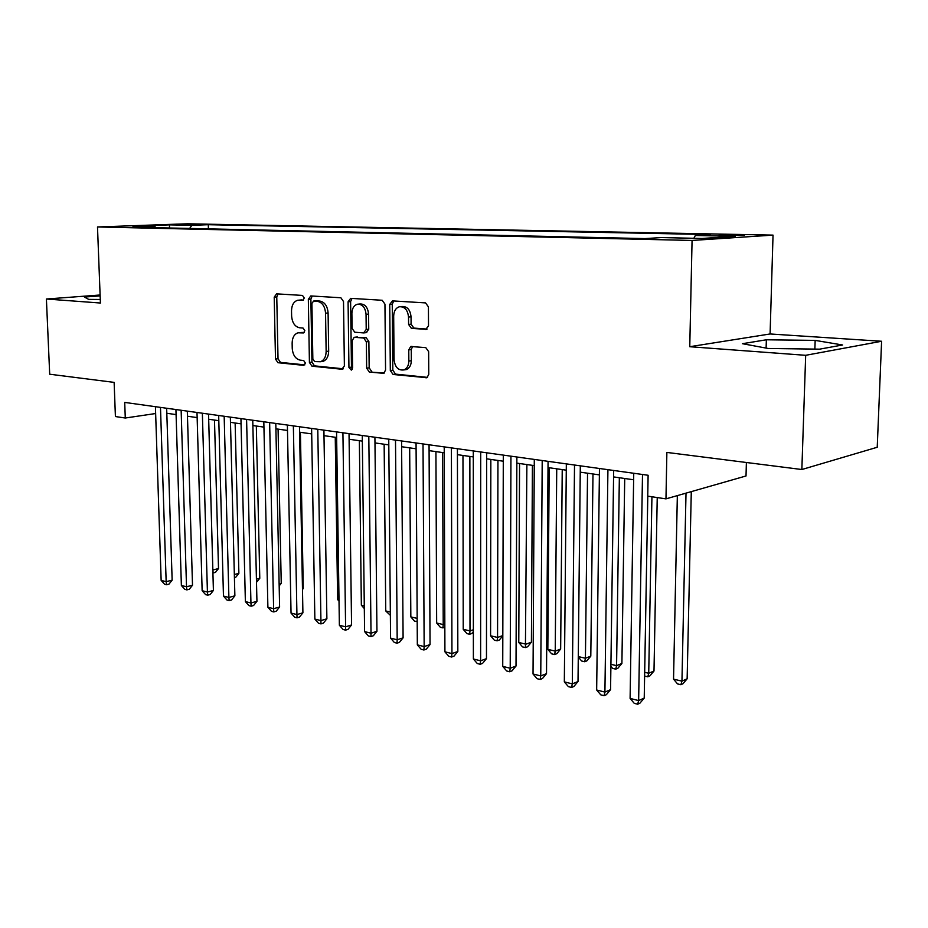 <?xml version="1.0" encoding="UTF-8"?>
<svg xmlns="http://www.w3.org/2000/svg" width="928" height="928" viewBox="0 0 928 928"><rect width="100%" height="100%" fill="white"/><g stroke="black" fill="none" stroke-linecap="round" stroke-linejoin="round"><path stroke-width="1.39" d="M304.268 298.004L302.493 295.429L276.544 293.851L274.212 297.169L275.488 359.055L277.948 362.709L303.734 365.354L305.416 363.092L303.642 360.493L300.266 360.157C295.498 359.008 292.819 355.064 292.227 348.313L292.134 343.128C292.297 337.537 294.257 334.103 298.05 332.804L303.537 332.932L304.848 330.658L303.073 328.071L299.674 327.793C294.895 326.737 292.216 322.816 291.624 316.03L291.52 310.81C291.717 304.941 293.816 301.414 297.83 300.22L302.876 300.336L304.268 298.004M738.433 234.877L719.13 235.155L744.372 235.468L738.433 234.877M425.685 329.452L428.516 325.902L428.423 306.855L425.546 302.899L392.451 300.892L389.737 304.419L390.317 370.562L393.089 374.483L426.938 377.719L428.759 374.413L428.643 351.619L425.778 347.629L410.721 346.504L408.761 349.879L408.842 361.073C408.68 365.586 407.032 368.544 403.877 369.924C398.274 370.655 395.003 367.244 394.052 359.681L393.681 316.054C393.89 311.042 395.792 307.945 399.4 306.75C404.701 306.518 407.74 309.964 408.529 317.086L408.587 324.44L411.406 328.373L426.497 329.359M100.108 295L46.4 299.013L49.694 374.216L114.132 382.382L115.408 416.544L125.28 418.018L124.712 402.416L648.115 475.264L647.744 496.144L665.968 498.87L746.019 475.971L746.39 462.492M805.678 355.308L881.6 341.26L770.089 333.964L689.759 346.712L805.678 355.308L801.85 469.522L666.872 452.423L665.968 498.87M689.759 346.712L692.068 240.445L97.498 226.966L187.143 223.787L773.036 235.12L692.068 240.445M46.4 299.013L100.41 303.027L97.498 226.966M343.511 301.519L340.866 297.76L310.776 295.939L308.34 299.315L309.418 362.454L311.97 366.189L341.852 369.251L344.381 365.957L343.511 301.519M350.645 298.352L382.185 300.266L384.946 304.129L385.561 370.086L383.751 373.346L369.356 372.058L366.653 368.184L366.351 341.829L363.66 337.989L354.171 337.305L352.234 340.622L352.582 367.848L351.329 370.11L348.94 367.476L348.081 301.809L350.645 298.352M881.6 341.26L877.227 447.261L801.85 469.522M180.392 224.796L201.388 224.564L180.392 224.796M693.854 238.287L695.339 235.492L710.338 234.564L208.29 224.704L191.852 225.307L189.625 228.45M695.339 235.492L735.44 236.304L701.997 238.461L661.351 237.58L645.006 238.589L137.448 227.279L154.988 226.641L132.808 226.165L169.638 224.854L191.852 225.307M770.089 333.964L773.036 235.12M166.82 413.273L176.088 414.596M187.468 416.22L197.154 417.6M214.484 420.071L218.498 568.574L212.848 569.989L208.684 419.247L218.799 420.686M230.48 422.344L241.06 423.852M252.88 425.534L263.935 427.112M275.918 428.817L287.483 430.464M299.616 432.193L311.704 433.91M324 435.661L336.644 437.471M349.102 439.246L362.338 441.125M374.97 442.923L388.809 444.895M401.615 446.716L416.092 448.781M429.084 450.637L444.245 452.794M457.423 454.662L473.292 456.924M486.655 458.826L503.278 461.204M516.85 463.13L534.261 465.612M548.019 467.573L566.277 470.171M580.244 472.166L599.384 474.881M613.57 476.911L633.638 479.764M125.28 418.018L155.637 413.528M208.406 228.868L208.29 224.704M155.858 227.696L154.988 226.641M169.36 227.998L169.638 224.854M100.143 295.881L84.436 297.064L88.694 299.384L100.27 299.477M842.601 344.984L815.167 340.39L766.354 339.787L742.446 343.696L768.175 348.476L819.586 349.16L842.601 344.984M766.11 348.093L766.354 339.787M814.865 349.102L815.167 340.39M303.502 300.034L298.862 300.127M299.384 332.665L304.187 332.56M278.029 293.944L276.764 296.96L278.017 358.742L280.476 362.396L304.848 364.878M312.214 296.02L310.88 299.094L311.947 362.129L314.488 365.864L343.279 368.799M313.618 301.055L311.912 303.421L312.84 358.962L314.627 361.584L320.415 361.734C324.081 360.319 325.983 356.897 326.146 351.457L325.554 313.2C324.951 306.263 322.19 302.296 317.272 301.298L313.618 301.055L315.787 300.869M321.192 361.642L322.944 361.41C326.598 359.994 328.512 356.572 328.674 351.155L326.146 351.457M316.158 300.834L319.812 301.066C324.73 302.064 327.491 306.02 328.094 312.956L328.674 351.155M384.389 372.986L369.356 372.058M354.716 337.247L366.177 337.688L368.868 341.527L369.17 367.836L371.861 371.71M352.014 298.433L350.61 301.577L351.457 367.14L352.269 369.263M366.05 314.325C365.296 307.47 362.43 304.094 357.442 304.222C353.928 305.324 352.083 308.363 351.886 313.339L352.083 328.396L354.751 332.212L363.602 332.92L366.212 329.498L366.05 314.325L368.567 314.07C367.824 307.226 364.959 303.862 359.971 303.978L358.591 304.106M366.212 332.63L368.741 329.22L366.212 329.498M368.567 314.07L368.741 329.22M400.815 306.611L401.917 306.507C407.218 306.275 410.257 309.708 411.046 316.808L411.092 324.162L413.911 328.083L427.077 329.08M404.214 369.878L406.383 369.564C409.526 368.184 411.174 365.238 411.336 360.725L408.842 361.073M412.589 346.504L411.266 349.554L411.336 360.725M393.75 300.974L392.254 304.187L392.822 370.202L395.583 374.123L427.518 377.383M218.498 568.574L215.4 572.437L212.93 572.959M212.848 569.989L213.15 573.005M160.486 407.404L166.158 581.659L161.147 580.394L155.417 406.696M166.657 408.262L172.144 580.162L166.158 581.659L166.576 584.733L164.581 584.234L161.147 580.394M172.144 580.162L168.977 584.13L166.576 584.733M234.343 574.525L238.879 573.365L235.132 423.006M238.879 573.365L235.735 577.286L234.413 577.622M256.43 579.165L259.782 578.283L256.325 426.022M259.782 578.283L256.499 582.274M279.131 583.898L281.242 583.329L278.075 429.13M281.242 583.329L279.166 585.904M302.47 588.735L303.259 588.514L300.417 432.309M303.259 588.514L302.493 589.477M181.146 410.269L186.516 586.774L181.378 585.487L175.926 409.55M187.317 411.127L192.502 585.243L186.516 586.774L186.888 589.883L184.834 589.361L181.378 585.487M192.502 585.243L189.289 589.268L186.888 589.883M202.362 413.227L207.42 592.041L202.142 590.707L197.003 412.484M208.533 414.085L213.405 590.463L207.42 592.041L207.744 595.173L205.633 594.639L202.142 590.707M213.405 590.463L210.146 594.546L207.744 595.173M224.17 416.266L228.891 597.446L223.462 596.078L218.672 415.5M230.341 417.124L234.877 595.822L228.891 597.446L229.17 600.613L227 600.056L223.462 596.078M234.877 595.822L231.559 599.964L229.17 600.613M246.593 419.386L250.943 602.991L245.375 601.588L240.932 418.598M252.752 420.245L256.94 601.332L250.943 602.991L251.175 606.193L248.948 605.624L245.375 601.588M256.94 601.332L253.564 605.52L251.175 606.193M269.642 422.588L273.621 608.698L267.89 607.26L263.819 421.776M275.802 423.446L279.606 606.993L273.621 608.698L273.783 611.923L271.498 611.343L267.89 607.26M279.606 606.993L276.184 611.239L273.783 611.923M335.252 437.262L337.63 599.546L338.998 599.871M339.01 601.147L337.63 599.546M293.364 425.894L296.937 614.568L291.044 613.083L287.378 425.059M299.512 426.752L302.911 612.816L296.937 614.568L297.041 617.828L294.686 617.224L291.044 613.083M302.911 612.816L299.431 617.12L297.041 617.828M359.356 440.696L361.352 605.172L364.286 605.868M364.321 608.582L361.352 605.172M317.782 429.293L320.926 620.6L314.859 619.08L311.611 428.434M323.907 430.14L326.888 618.802L320.926 620.6L320.96 623.894L318.536 623.28L314.859 619.08M326.888 618.802L323.35 623.164L320.96 623.894M384.146 444.234L385.746 610.949L390.328 612.039M390.363 615.334L385.746 610.949M342.919 432.784L345.599 626.818L339.37 625.252L336.562 431.903M349.032 433.643L351.561 624.973L345.599 626.818L345.576 630.135L343.082 629.497L339.37 625.252M351.561 624.973L347.965 629.393L345.576 630.135M409.666 447.864L410.837 616.9L417.171 618.396M417.182 621.632L414.456 621.087L410.837 616.9M417.171 619.208L417.008 621.69M368.81 436.392L371.014 633.209L364.588 631.597L362.268 435.487M374.912 437.239L376.954 631.307L371.014 633.209L370.922 636.562L368.346 635.912L364.588 631.597M376.954 631.307L373.288 635.796L370.922 636.562M435.928 451.611L436.659 623.013L443.224 624.567L442.61 452.562M444.837 627.247L442.934 627.885L440.313 627.258L436.659 623.013M442.934 627.885L443.224 624.567L444.825 624.045M395.502 440.104L397.184 639.798L390.572 638.139L388.751 439.164M401.569 440.951L403.1 637.838L397.184 639.798L397.01 643.174L394.365 642.501L390.572 638.139M403.1 637.838L399.376 642.385L397.01 643.174M462.968 455.462L463.223 629.312L469.997 630.912L469.858 456.437M473.361 631.632L471.83 633.499L469.626 634.253L466.923 633.615L463.223 629.312M469.626 634.253L469.997 630.912L473.361 629.764M423.017 443.944L424.154 646.584L417.333 644.867L416.057 442.969M429.061 444.779L430.047 644.566L424.154 646.584L423.899 649.994L421.173 649.31L417.333 644.867M430.047 644.566L426.265 649.182L423.899 649.994M490.842 459.43L490.587 635.796L497.559 637.443L497.942 460.439M502.814 635.784L499.299 640.042L497.106 640.819L494.322 640.158L490.587 635.796M497.106 640.819L497.559 637.443L502.814 635.587M451.402 447.888L451.948 653.579L444.918 651.816L444.222 446.89M457.411 448.723L457.829 651.502L451.948 653.579L451.623 657.024L448.804 656.316L444.918 651.816M457.829 651.502L453.966 656.189L451.623 657.024M519.564 463.513L518.775 642.478L525.956 644.171L531.408 642.176L532.417 465.346M531.408 642.176L527.603 646.77L525.422 647.582L526.884 464.557M525.422 647.582L522.545 646.897L518.775 642.478M549.179 467.735L547.833 649.356L555.234 651.108L560.651 649.055L562.229 469.591M560.651 649.055L556.765 653.718L554.596 654.553L555.234 651.108L556.73 468.814M554.596 654.553L551.638 653.846L547.833 649.356M578.283 656.572L585.429 658.265L590.8 656.142L592.98 473.976M590.8 656.142L586.844 660.875L584.698 661.734L585.429 658.265L587.54 473.199M584.698 661.734L581.647 661.003L578.283 657.036M610.926 664.309L616.575 665.643L621.899 663.462L624.718 478.5M621.899 663.462L617.862 668.264L615.74 669.146L616.575 665.643L619.347 477.734M615.74 669.146L612.596 668.392L610.902 666.385M644.682 672.301L648.73 673.264L653.996 671.014L657.233 497.559M653.996 671.014L649.89 675.897L647.79 676.802L648.73 673.264L651.932 496.77M647.79 676.802L644.612 676.048M677.347 495.61L673.542 679.145L681.952 681.14L687.138 678.809L691.29 491.62M687.138 678.809L682.962 683.762L680.874 684.702L681.952 681.14L686.012 493.128M680.874 684.702L677.521 683.901L673.542 679.145M480.704 451.971L480.623 660.806L473.373 658.973L473.292 450.938M486.666 452.794L486.469 658.66L480.623 660.806L480.205 664.274L477.305 663.543L473.373 658.973M486.469 658.66L482.537 663.416L480.205 664.274M510.945 456.182L510.214 668.253L502.732 666.362L503.301 455.114M516.873 457.005L516.014 666.037L510.214 668.253L509.692 671.756L506.7 670.99L502.732 666.362M516.014 666.037L512.012 670.863L509.692 671.756M542.207 460.532L540.757 675.932L533.032 673.995L534.296 459.43M548.065 461.344L546.511 673.658L540.757 675.932L540.131 679.47L537.045 678.693L533.032 673.995M546.511 673.658L542.439 678.554L540.131 679.47M574.513 465.021L572.309 683.878L564.328 681.871L566.335 463.884M580.313 465.833L578.016 681.523L572.309 683.878L571.578 687.451L568.388 686.639L564.328 681.871M578.016 681.523L573.864 686.5L571.578 687.451M607.921 469.672L604.917 692.079L596.658 690.003L599.465 468.501M613.663 470.473L610.566 689.655L604.917 692.079L604.07 695.687L600.776 694.852L596.658 690.003M610.566 689.655L606.332 694.712L604.07 695.687M642.501 474.486L638.638 700.57L630.1 698.424L633.743 473.268M647.79 496.155L644.229 698.065L638.638 700.57L637.664 704.213L634.253 703.343L630.1 698.424M644.229 698.065L639.902 703.204L637.664 704.213M301.716 299.918L299.176 300.138M302.296 332.398L299.767 332.676M280.476 362.396L277.948 362.709M278.017 358.742L275.488 359.055M276.764 296.96L274.212 297.169M342.722 369.135L341.852 369.251M314.488 365.864L311.97 366.189M311.947 362.129L309.418 362.454M310.88 299.094L308.34 299.315M328.094 312.956L325.554 313.2M319.812 301.066L317.272 301.298M383.844 373.311L382.893 373.45M369.17 367.836L366.653 368.184M368.868 341.527L366.351 341.829M366.177 337.688L363.66 337.989M357.338 336.957L354.809 337.247M351.457 367.14L348.94 367.476M350.61 301.577L348.081 301.809M413.911 328.083L411.406 328.373M411.092 324.162L408.587 324.44M411.046 316.808L408.529 317.086M411.266 349.554L408.761 349.879M426.996 377.684L425.94 377.847M395.583 374.123L393.089 374.483M392.822 370.202L390.317 370.562M392.254 304.187L389.737 304.419M315.856 300.858L313.548 301.055M322.944 361.41L320.415 361.734M366.769 332.572L364.24 332.862M406.383 369.564L403.877 369.924M411.464 346.411L410.721 346.504"/></g></svg>
